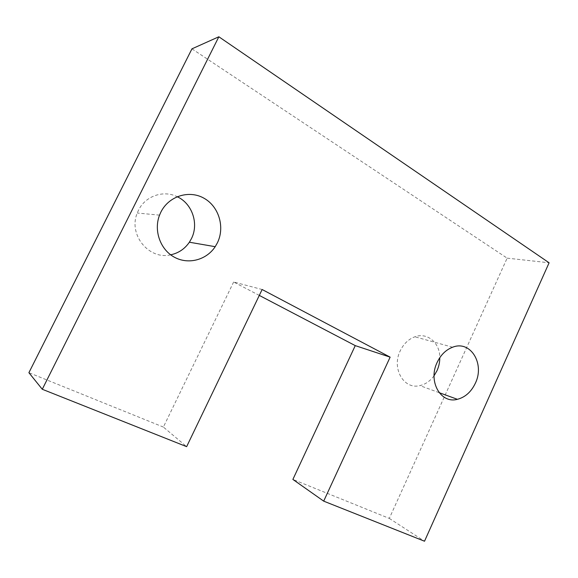 <?xml version="1.0" encoding="UTF-8"?>
<svg xmlns="http://www.w3.org/2000/svg" width="578" height="578" viewBox="0 0 578 578"><rect width="100%" height="100%" fill="white"/><g stroke="black" fill="none" stroke-linecap="round" stroke-linejoin="round"><path stroke-width="0.43" stroke-dasharray="2.89 2.17" d="M170.662 254.819C149.11 260.187 127.998 234.704 137.268 213.029L138.474 210.298C145.316 195.956 163.495 189.801 177.143 196.686M434.056 375.787C430.191 381.046 425.466 384.327 419.874 385.613C403.928 389.883 391.393 368.526 400.186 350.918C403.603 343.859 408.509 339.149 414.903 336.786C427.482 332.09 440.024 342.956 439.793 357.681M191.954 48.841L507.137 258.142L389.305 518.408L292.88 479.429M389.305 518.408L424.519 541.225M259.305 295.416L233.642 281.992L262.137 289.513M233.642 281.992L163.379 427.063L186.636 446.657M163.379 427.063L28.9 372.694M507.137 258.142L549.1 262.788M159.542 215.139L137.268 213.029M439.135 392.65L419.874 385.613M452.596 347.226L414.903 336.786"/><path stroke-width="0.87" d="M177.143 196.686C192.351 203.579 199.056 223.961 191.39 238.728L189.374 242.218C184.765 248.923 178.53 253.121 170.662 254.819M217.357 242.905L215.197 246.69C206.519 259.97 188.421 264.897 174.448 257.239C160.395 249.739 153.488 230.694 159.542 215.139L160.85 212.169C168.79 195.942 189.36 189.678 204.171 198.333C219.105 206.751 225.044 227.436 217.357 242.905M439.793 357.681C439.807 362.182 438.875 366.517 436.997 370.7L434.056 375.787M475.347 383.236C471.229 391.877 465.247 397.238 457.4 399.311C440.747 404.036 427.807 381.343 437.127 362.449C440.747 354.87 445.905 349.798 452.596 347.226C470.55 339.965 485 363.75 475.347 383.236M424.519 541.225L323.694 501.14L390.128 357.146L262.137 289.513L186.636 446.657L42.281 389.269L218.845 36.775L549.1 262.788L424.519 541.225M390.128 357.146L355.253 345.622L292.88 479.429L323.694 501.14M355.253 345.622L259.305 295.416M218.845 36.775L191.954 48.841L28.9 372.694L42.281 389.269M215.197 246.69L189.374 242.218M457.4 399.311L439.135 392.65"/></g></svg>
